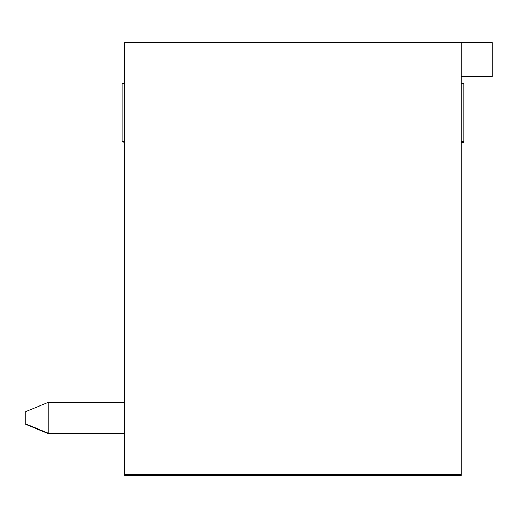 <?xml version="1.0" encoding="UTF-8"?>
<svg xmlns="http://www.w3.org/2000/svg" width="518" height="518" viewBox="0 0 518 518"><rect width="100%" height="100%" fill="white"/><g stroke="black" fill="none" stroke-linecap="round" stroke-linejoin="round"><path stroke-width="0.78" d="M461.227 142.178L463.759 142.178L461.227 141.913M461.227 42.651L461.227 475.349L124.696 475.349L124.696 474.883L461.227 474.883L124.696 474.883L124.696 42.651L492.1 42.651L492.1 77.078L461.227 77.078M124.696 141.913L122.164 141.913L124.696 142.178M124.696 141.446L122.164 141.446L122.164 141.913M461.227 83.592L463.759 83.592L463.759 141.913M25.9 424.41L25.9 411.596L48.258 402.331L48.258 433.67L25.9 424.41M48.258 433.67L124.696 433.67M48.258 433.203L124.696 433.203L48.258 433.203L124.696 433.203L48.258 433.203L124.696 433.203L48.258 433.203L124.696 433.203L48.258 433.203L25.9 423.944L48.258 433.203L124.696 433.203M461.227 76.612L492.1 76.612L461.227 76.612M463.759 141.446L461.227 141.446M463.759 141.712L461.227 141.712M124.696 141.712L122.164 141.712M124.696 83.592L122.164 83.592L122.164 141.446M124.696 402.331L48.258 402.331"/></g></svg>
